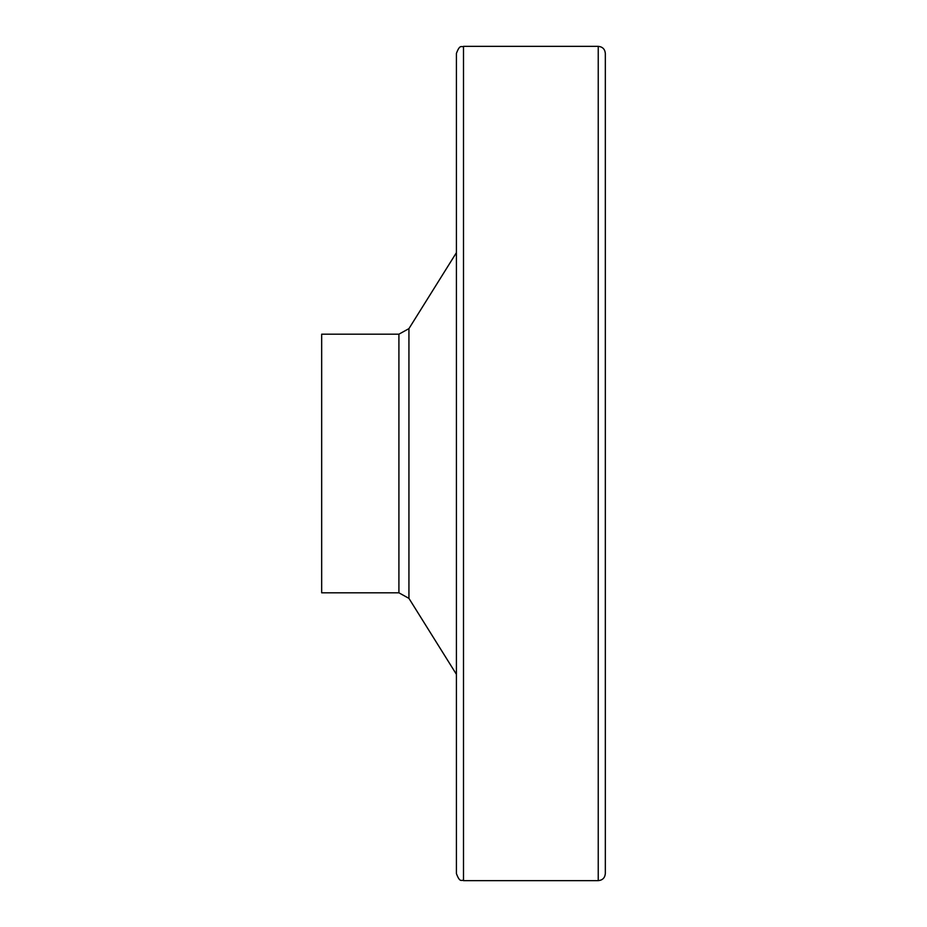 <?xml version="1.0" encoding="UTF-8"?>
<svg xmlns="http://www.w3.org/2000/svg" width="927" height="927" viewBox="0 0 927 927"><rect width="100%" height="100%" fill="white"/><g stroke="black" fill="none" stroke-linecap="round" stroke-linejoin="round"><path stroke-width="1.39" d="M598.239 880.65L598.239 46.35C602.55 46.767 604.914 49.131 605.331 53.442L605.331 873.558C604.914 877.869 602.55 880.233 598.239 880.65L463.5 880.65C461.681 879.341 460.047 883.454 456.408 873.558L456.408 53.442C460.047 43.546 461.681 47.659 463.5 46.35L463.5 880.65M321.669 334.183L321.669 592.817L398.911 592.817L398.911 334.183L321.669 334.183M456.408 134.994L456.408 792.006M398.911 334.183L408.934 328.633L408.934 598.367L398.911 592.817M408.934 598.367L456.408 674.311M408.934 328.633L456.408 252.689M598.239 46.35L463.5 46.35"/></g></svg>
